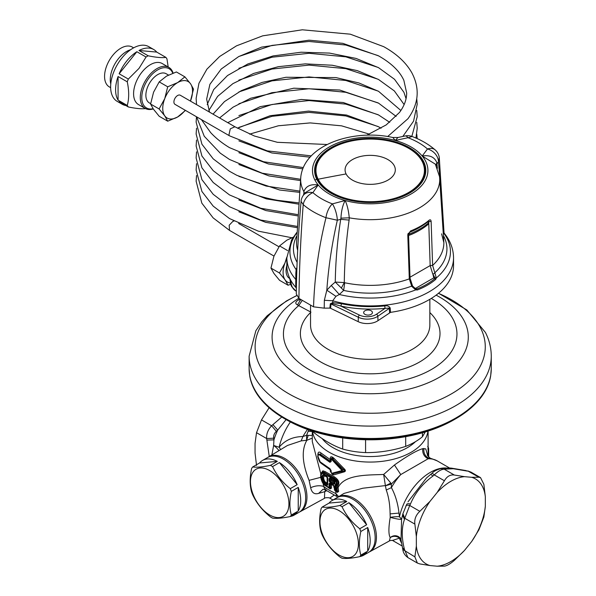 <?xml version="1.0" encoding="UTF-8"?>
<svg xmlns="http://www.w3.org/2000/svg" width="596" height="596" viewBox="0 0 596 596"><rect width="100%" height="100%" fill="white"/><g stroke="black" fill="none" stroke-linecap="round" stroke-linejoin="round"><path stroke-width="0.89" d="M330.355 478.759L330.996 479.534L330.355 478.759M334.252 481.121L330.996 479.534L330.996 480.622L334.281 482.209L333.983 480.555M334.691 481.337L334.922 482.32L334.334 483.304L330.177 481.441L334.334 483.304L334.281 482.209M334.304 482.194L334.974 483.959L333.671 484.108L334.252 482.201M330.355 481.33L330.996 480.622L330.065 480.86L330.311 481.367L330.035 480.875L329.923 478.178L333.902 480.525L329.923 478.178L329.037 478.663L330.177 478.677M334.281 481.143L333.671 480.033L334.974 481.33L334.974 483.959M330.035 480.875L329.864 480.972A1.05 0.611 0 0 1 329.037 480.808L329.923 482.261L329.864 478.834M444.407 566.125C446.948 565.805 450.256 563.898 454.331 560.396L464.5 550.428A49.133 28.362 -60 0 1 437.188 566.2L444.407 566.125M485.33 506.302A49.133 28.362 -60 0 1 471.674 541.503L478.893 529.837L483.863 517.045L485.33 506.302L485.33 496.729L483.863 484.287L480.518 477.612L478.893 477.225L467.659 470.892L471.071 472.159L467.659 470.892M324.85 481.583L327.144 483.304L327.144 477.307L324.82 475.936C323.293 476.673 323.293 478.543 324.82 481.538L324.157 482.231L324.991 483.021L325.327 482.097M325.327 476.1L324.991 475.496L324.157 475.198L324.85 475.928M327.457 477.418L327.197 476.942M327.197 484.421L327.144 483.304L327.457 484.302M327.442 477.433L326.891 476.435L324.634 474.945L324.924 475.466L324.157 475.198L327.167 476.942L327.733 477.91L327.733 484.965L326.891 485.42L324.634 483.93L324.991 483.021L327.182 484.473L326.891 485.42M327.442 477.538L327.442 484.488L324.112 482.157C322.242 478.417 322.242 476.092 324.112 475.198L323.494 474.558L324.924 475.466M327.442 484.488L327.733 484.965L327.167 484.615M464.5 476.658L454.331 475.034C450.256 474.468 446.948 476.375 444.407 480.763L437.188 492.43A49.133 28.362 -60 0 1 464.5 476.658L471.674 477.299A49.133 28.362 -60 0 1 485.33 496.729M471.674 477.299L478.893 477.225M454.331 475.034L444.206 469.186C441.338 469.313 438.03 471.22 434.283 474.915L432.279 473.217M437.188 492.43L430.007 501.363A49.133 28.362 -60 0 0 416.351 536.556L416.351 546.13L414.876 556.873L402.822 549.482C403.179 552.686 404.878 555.39 407.91 557.595L404.46 549.475L402.516 547.858L401.033 539.842L401.562 519.317C399.812 519.533 396.027 518.885 390.224 517.358L390.224 517.358C388.473 527.773 388.473 534.53 390.224 537.629L389.344 540.982C389.121 540.535 393.74 540.2 392.764 540.475M414.876 556.873L417.349 563.049L419.837 563.928L430.007 565.559A49.133 28.362 120 0 1 416.351 546.13M430.007 501.363L419.837 511.323L409.713 505.475L404.751 518.267L402.903 513.722L406.837 504.134M419.837 511.323C415.896 515.011 414.242 519.272 414.876 524.115L404.751 518.267L404.46 519.481L402.583 515.063L402.903 513.715M416.351 536.556L414.876 524.115M437.188 566.2L430.007 565.559M464.5 550.428L471.674 541.503M269.109 407.738L261.495 419.904L256.526 432.696L255.051 443.431L255.051 453.005L256.526 465.454M256.526 432.696L266.65 438.537C266.337 433.888 267.991 429.627 271.62 425.745L261.495 419.904M334.818 490.188A1.05 0.469 -12.4 0 0 334.818 490.277A1.05 0.469 -12.4 0 0 335.228 490.545L336.189 490.94A1.05 0.469 167.4 0 0 336.874 490.91L337.507 491.164L336.889 491.618L336.189 490.94L334.885 486.016L335.175 485.04L336.874 490.91L336.397 491.424L334.818 490.188L333.872 485.591L333 484.637L329.923 483.095L330.177 483.594L329.923 483.095L329.037 483.572L330.177 483.594L331.48 484.734L330.415 483.997L330.415 487.953L329.767 488.243L324.321 484.548L329.037 487.521A1.05 0.611 0 0 0 329.864 487.692L329.297 488.02A1.05 0.596 -60.8 0 1 329.253 488.005A1.05 0.596 -60.8 0 1 329.037 487.521L329.037 483.572M330.177 483.594L333.238 485.129L333 484.637L333.872 485.591L335.228 490.545A1.05 0.507 -67 0 0 335.436 491.022A1.05 0.507 -67 0 1 335.436 491.022A1.05 1.05 0 0 1 334.818 490.277L333.551 485.531L330.117 483.565M329.923 482.261L333.671 484.108M324.82 481.538L323.494 482.678L324.634 483.93M323.494 474.558C321.326 475.586 321.326 478.29 323.494 482.678M401.63 543.142A45.624 26.336 -60 0 1 399.462 538.151A7.018 6.184 8.8 0 0 390.224 537.629L390.224 537.629A7.018 6.653 -41.1 0 1 399.998 537.935L401.033 539.834M392.555 540.423L399.462 538.151L400.929 539.477M330.415 487.953L329.767 488.243L330.11 488.906L331.48 488.154A1.401 0.812 0 0 0 330.415 487.953L329.297 488.02M322.697 482.894L324.611 485.07L322.704 482.693C320.357 477.664 320.357 474.543 322.704 473.343L333.477 479.102C336.494 481.315 337.068 483.296 335.175 485.04M467.45 471.123L453.28 468.724L444.206 469.186L440.876 468.612M444.951 469.112L441.792 468.523M444.407 480.763L434.283 474.915L432.957 476.04L430.871 474.394M432.957 476.04C422.527 483.676 415.032 493.004 410.458 504.022L409.713 505.475C407.403 504.939 406.114 505.14 405.846 506.093M410.458 504.022C408.185 503.449 406.919 503.62 406.643 504.529M269.265 456.506L266.65 438.537L273.676 438.209L273.929 439.863A49.133 28.362 -60 0 1 277.721 430.096L276.35 431.325C274.249 433.299 273.355 435.594 273.676 438.209M266.941 440.086L273.929 439.863L273.646 445.458A7.018 1.81 -138.9 0 1 278.943 450.636M271.62 425.753L276.35 431.325M271.62 425.745L272.938 424.628L277.721 430.096L286.125 419.591M335.965 491.238L335.809 493.458A57.901 33.428 180 0 1 323.606 486.41L325.394 489.89L323.136 489.182L318.651 493.376C314.457 494.673 311.79 492.773 310.65 487.692L309.093 480.346C302.127 463.085 301.39 449.727 306.873 440.265L312.289 438.142M267.991 457.303A31.618 18.253 60 0 1 268.602 456.901A31.618 18.253 60 0 1 273.892 455.329A31.618 18.253 60 0 1 304.221 483.118A31.618 18.253 60 0 1 300.22 511.659L324.462 498.345L324.708 491.7L318.651 493.376M326.593 490.776L324.708 491.7L326.064 489.51M322.645 482.797L320.827 475.101L322.697 472.539L324.611 473.097L333.708 478.283C337.217 481.032 337.887 483.453 335.704 485.539L336.569 485.963L334.885 486.016M334.84 490.195L333.365 485.166M331.48 488.154L331.48 484.734L333.641 485.472M426.542 477.895L407.992 501.825M402.583 515.063L401.562 519.317L399.462 516.732A7.018 1.028 -4.2 0 0 390.224 517.358L390.097 513.901L399 513.074L399.462 516.732A45.624 26.336 -60 0 1 445.823 467.987A45.624 26.336 -60 0 1 446.851 468.069M330.795 470.17L330.199 469.179L320.35 462.302L317.884 456.193L320.045 461.766L329.946 468.68L331.152 470.676L331.152 472.539L331.897 473.261L341.709 470.631L341.709 470.177L332.084 459.881L331.152 459.71A1.05 0.611 180 0 1 330.795 459.255A1.05 0.611 180 0 1 330.795 459.203L331.704 458.697L331.465 459.516M332.449 473.887L330.795 472.084L330.795 470.222L330.162 469.156L320.223 462.22C319.918 463.353 317.05 455.471 317.884 456.245L318.003 456.536C318.115 454.718 318.793 454.331 320.045 455.381L329.946 462.317L331.152 461.572L331.152 459.71M330.81 460.879L329.946 462.317M330.795 461.058L330.795 459.307M324.462 498.345C324.76 497.355 330.452 497.69 329.811 498.152L334.006 495.179M271.858 454.934L273.646 445.458L279.137 447.261A7.018 4.023 -146.7 0 1 280.485 449.704M323.121 483.483L323.606 486.41C319.68 485.226 315.366 485.658 310.65 487.692M300.22 511.659A31.618 18.253 60 0 1 299.565 511.986M322.704 473.343L322.89 471.868L320.953 474.23L320.76 473.597L320.611 477.366L322.064 481.762M312.289 431.079L312.289 441.576L320.76 473.597L322.898 470.818L322.89 471.868L324.85 472.688L324.321 473.887M322.898 470.818L325.237 471.637L324.85 472.688L333.991 477.895L333.477 479.102M335.436 491.022L337.336 492.393L338.684 491.387L337.507 491.164L336.569 485.963M337.478 497.414A31.618 18.253 60 0 1 338.088 497.019A31.618 18.253 60 0 1 343.37 495.44A31.618 18.253 60 0 1 373.707 523.236A31.618 18.253 60 0 1 369.699 551.769A31.618 18.253 60 0 1 369.043 552.105M338.677 496.662L335.809 493.458L336.8 496.468L325.394 489.89M337.336 492.393L335.533 491.052M334.341 489.733L335.824 491.693M330.11 488.906L324.85 485.159M323.576 484.161L325.237 485.859M427.772 455.739L425.753 448.877L422.765 448.646C422.296 453.273 424.076 456.655 428.107 458.778A45.624 26.336 -60 0 1 429.902 458.793A45.624 26.336 -60 0 1 437.248 460.902L431.869 458.764L428.107 458.778L400.765 474.565A45.624 26.336 -60 0 0 391.408 487.625L386.253 490.009L385.403 485.8L391.296 484.108L391.408 487.625C395.379 495.023 397.912 503.508 399 513.074M386.253 490.009C388.719 496.848 390 504.812 390.097 513.901M330.795 461.185L330.81 459.017L331.726 458.376L331.897 459.732M341.709 470.177L343.683 469.775C345.106 470.445 345.106 470.892 343.683 471.123L342.156 471.063L342.156 469.708L332.635 459.382L332.769 457.318L332.136 457.005L331.726 458.376L332.635 459.382L332.084 459.881M332.084 473.291L332.635 473.82L342.156 471.063L341.709 470.631M332.635 473.82L331.704 473.537L330.795 472.032L330.795 470.274M320.35 462.302L320.045 461.766L320.35 462.302M317.884 456.193C317.981 454.07 318.8 453.549 320.35 454.629L320.045 455.381M330.199 461.498L320.35 454.629L321.035 453.035C319.061 451.328 318.003 451.91 317.854 454.785L317.899 455.739M301.166 440.884L306.59 440.295L306.635 435.229L302.924 436.54L301.166 440.884L287.481 445.465L268.602 456.901M307.491 429.44A45.624 26.336 -60 0 0 302.924 436.54C292.904 436.674 284.977 440.243 279.137 447.261A45.624 26.336 -60 0 1 290.371 421.946M312.289 431.526L308.184 431.228L306.635 435.229L308.192 435.378L306.59 440.295M308.192 435.378L312.289 435.408M320.953 474.23L320.79 477.076C321.05 477.679 320.186 477.441 322.637 482.864L324.529 485.025L329.253 488.005A1.05 1.05 0 0 0 329.32 488.035L329.879 488.295M337.194 487.692L338.074 487.617L337.619 486.135L336.628 485.651C339.064 483.11 338.185 480.525 333.991 477.895L334.296 476.793L325.237 471.637M336.688 485.665L337.619 486.135C340.011 482.991 338.908 479.884 334.296 476.793M338.684 491.387L338.074 487.617C344.443 474.379 366.92 475.139 383.66 474.468L385.381 485.591L362.755 488.236L344.019 493.421L338.088 497.019M385.403 485.8L390.849 483.095L383.66 474.468L394.455 464.992L400.765 474.565L391.296 484.108L390.849 483.095M330.229 461.177L330.817 460.842L330.273 459.605L330.229 461.2L320.521 454.294L318.07 454.517L317.929 455.5M344.369 471.823L333.864 474.833L332.769 474.669L332.367 473.85L343.683 471.123L344.369 471.823C345.732 471.265 345.732 470.318 344.369 468.985L343.683 469.775L332.97 459.039L333.864 458.197L332.769 457.318M330.817 470.147L321.035 463.256L320.521 462.362M330.229 469.164L330.273 471.205L332.769 474.669M427.853 449.257L428.494 449.108L428.181 448.013A1.05 0.849 -14.9 0 1 428.651 448.691A1.05 0.611 180 0 1 428.658 448.781A1.05 0.611 180 0 1 428.494 449.108L428.494 456.745M427.883 448.08L428.099 447.708M427.667 446.367L428.137 447.03M308.184 431.228L308.773 429.895M422.765 448.646C416.656 450.494 407.217 455.94 394.455 464.992M330.817 458.89A1.758 1.013 0 0 0 330.273 458.197C330.303 456.916 330.922 456.521 332.136 457.005M344.369 468.985L333.864 458.197M332.97 473.962L333.864 474.833M331.726 473.529L332.136 474.356M330.81 472.025L330.273 471.205M319.955 461.945L321.035 463.256M330.273 458.197L330.273 459.605L321.035 453.035M415.479 441.651A52.642 30.389 180 0 1 385.016 455.322A52.642 30.389 180 0 1 322.16 438.589M312.453 431.132A57.901 33.428 0 0 0 386.499 460.715A57.901 33.428 0 0 0 425.753 438.053A57.901 33.428 180 0 0 427.935 431.132M262.59 460.41A31.581 18.238 -120 0 0 259.595 462.973L277.311 461.386A31.581 18.238 -120 0 0 262.59 460.41L267.552 457.542A31.581 18.238 60 0 1 296.726 471.98A31.581 18.238 60 0 1 302.939 508.574A31.581 18.238 60 0 1 299.132 512.247L294.171 515.115A31.581 18.238 60 0 1 290.453 516.427M259.595 462.973L252.697 466.951A31.581 18.238 -120 0 0 251.885 468.061A31.581 18.238 -120 0 0 251.631 468.471C249.702 477.463 249.702 485.338 251.631 492.095A31.581 18.238 -120 0 0 252.697 494.844C256.667 503.307 262.575 510.653 270.42 516.888A31.581 18.238 -120 0 0 271.485 517.529A31.581 18.238 -120 0 0 272.551 518.118C276.522 518.706 282.43 518.177 290.274 516.531L297.166 512.553A31.581 18.238 60 0 1 294.171 515.115M298.231 487.409L298.231 511.04A31.581 18.238 -120 0 0 298.231 487.409L291.34 491.387A31.581 18.238 -120 0 0 290.274 488.645C282.43 482.417 276.522 475.064 272.551 466.601A31.581 18.238 -120 0 0 271.485 465.953A31.581 18.238 -120 0 0 270.42 465.372C262.575 467.011 256.667 467.54 252.697 466.951M279.442 462.615L297.166 484.667A31.581 18.238 -120 0 0 279.442 462.615L272.551 466.601M298.231 511.04L291.34 515.019C289.403 508.261 289.403 500.387 291.34 491.387M290.274 516.531A31.581 18.238 -120 0 0 291.086 515.421A31.581 18.238 -120 0 0 291.34 515.019M277.311 461.386L270.42 465.372M297.166 484.667L290.274 488.645M286.572 513.163A27.2 15.705 60 0 1 260.474 506.943A27.2 15.705 60 0 1 252.816 472.39A27.2 15.705 60 0 1 278.913 478.61A27.2 15.705 60 0 1 286.572 513.163M332.069 500.521A31.581 18.238 -120 0 0 329.074 503.084L346.798 501.504A31.581 18.238 -120 0 0 332.069 500.521L337.031 497.66A31.581 18.238 60 0 1 366.212 512.098A31.581 18.238 60 0 1 372.425 548.692A31.581 18.238 60 0 1 368.619 552.365L363.649 555.226A31.581 18.238 60 0 1 359.939 556.545M329.074 503.084L322.183 507.069A31.581 18.238 -120 0 0 321.371 508.179A31.581 18.238 -120 0 0 321.117 508.582C319.18 517.574 319.18 525.448 321.117 532.213A31.581 18.238 -120 0 0 322.183 534.955C326.154 543.418 332.054 550.771 339.899 556.999A31.581 18.238 -120 0 0 340.964 557.647A31.581 18.238 -120 0 0 342.03 558.228C346 558.825 351.908 558.296 359.753 556.649L366.644 552.671A31.581 18.238 60 0 1 363.649 555.226M367.71 527.527L367.71 551.151A31.581 18.238 -120 0 0 367.71 527.527L360.818 531.505A31.581 18.238 -120 0 0 359.753 528.756C351.908 522.528 346 515.182 342.03 506.712A31.581 18.238 -120 0 0 340.964 506.071A31.581 18.238 -120 0 0 339.899 505.483C332.061 507.129 326.154 507.658 322.183 507.069M348.928 502.733L366.644 524.778A31.581 18.238 -120 0 0 348.928 502.733L342.03 506.712M367.71 551.151L360.818 555.129C358.881 548.372 358.881 540.497 360.818 531.505M359.753 556.649A31.581 18.238 -120 0 0 360.565 555.539A31.581 18.238 -120 0 0 360.818 555.129M346.798 501.504L339.899 505.483M366.644 524.778L359.753 528.756M356.05 553.282A27.2 15.705 60 0 1 329.953 547.053A27.2 15.705 60 0 1 322.302 512.5A27.2 15.705 60 0 1 348.399 518.729A27.2 15.705 60 0 1 356.05 553.282M422.445 432.793L422.445 436.719L425.231 431.981M422.445 436.719A63.169 36.468 180 0 1 405.69 446.397L405.69 436.667M365.579 439.759L365.579 452.595C378.952 452.729 392.317 450.658 405.69 446.397M342.693 437.941L342.693 449.056A63.169 36.468 180 0 0 355.291 451.664A63.169 36.468 0 0 0 365.579 452.595M312.572 431.169A63.169 36.468 0 0 0 313.332 432.107C323.114 439.952 332.903 445.607 342.693 449.056M313.332 431.415L313.332 432.107M455.761 418.727L453.943 419.778A118.44 68.384 180 0 1 286.445 419.778L284.627 418.727A121.01 69.866 0 0 0 455.761 418.727A121.01 69.866 0 0 0 490.687 375.793L491.268 368.581A121.07 69.903 180 0 1 387.415 437.777A121.07 69.903 180 0 1 254.023 388.264A121.07 69.903 180 0 1 249.121 368.581L249.702 375.793A121.01 69.866 0 0 0 254.075 389.002A121.01 69.866 0 0 0 284.627 418.727M299.475 299.229L298.618 299.766C295.288 301.844 294.916 303.565 297.501 304.951L298.723 305.606L302.142 300.593M298.618 299.766L299.252 299.714M299.736 299.52L299.028 300.034L299.587 298.857M297.501 304.951L300.689 299.632M431.288 298.432A86.763 50.094 180 0 1 453.452 319.896A86.763 50.094 180 0 1 394.619 382.066A86.763 50.094 180 0 1 286.937 348.101A86.763 50.094 180 0 1 298.723 305.606L310.963 312.177M422.028 225.921A69.136 39.917 180 0 1 410.003 232.142L411.583 231.226M426.714 222.494L428.308 221.965L428.748 223.858A70.186 40.521 180 0 1 419.822 230.168L419.077 230.592A69.136 39.917 180 0 1 411.24 234.489L408.58 235.495L408.893 234.176L408.454 233.423M428.748 222.71A70.186 40.521 180 0 1 408.893 234.176M419.822 230.168A70.186 40.521 180 0 1 408.893 235.316M410.003 232.142L408.767 233.163M133.631 47.851L132.319 47.091A22.983 13.268 120 0 0 113.031 55.026A22.983 13.268 120 0 0 109.329 86.904L110.64 87.664M130.531 49.773A22.983 13.268 120 0 0 118.723 58.311A22.983 13.268 120 0 0 110.767 84.014M168.184 66.99L166.962 58.9A31.581 18.238 120 0 0 165.897 57.387L156.718 52.083A31.581 18.238 120 0 0 153.723 49.52L148.762 46.652A31.581 18.238 120 0 0 122.262 57.559A31.581 18.238 120 0 0 110.632 86.904A31.581 18.238 120 0 0 117.174 101.357L122.135 104.225A31.581 18.238 120 0 0 125.853 105.537M127.261 105.447C129.153 98.668 129.153 90.793 127.261 81.823L118.075 76.519A31.581 18.238 120 0 0 115.594 89.765A31.581 18.238 120 0 0 118.075 100.15L127.261 105.447A31.581 18.238 120 0 0 128.326 106.967L119.14 101.663A31.581 18.238 120 0 0 122.135 104.225M146.05 108.546C142.034 109.113 136.126 108.584 128.326 106.967M153.723 49.52A31.581 18.238 120 0 0 138.995 50.496L148.18 55.801A31.581 18.238 120 0 0 146.05 57.03L139.024 68.376L128.326 79.074A31.581 18.238 -60 0 0 127.261 81.823M145.193 108.42L138.495 104.553A23.691 13.678 -60 0 1 142.31 71.699A23.691 13.678 -60 0 1 162.179 63.519L168.884 67.393A23.691 13.678 120 0 0 149.007 75.565A23.691 13.678 120 0 0 145.193 108.42A23.691 13.678 120 0 0 153.254 108.926M119.14 73.777L136.864 51.725A31.581 18.238 120 0 0 127.224 60.419A31.581 18.238 120 0 0 119.14 73.777L128.326 79.074M118.075 76.519L118.075 100.15M136.864 51.725L146.05 57.03M148.18 55.801C155.981 57.425 161.888 57.954 165.897 57.387M156.718 52.083L138.995 50.496M173.086 73.099A23.691 13.678 120 0 0 168.884 67.393M172.78 73.219A22.633 13.067 120 0 0 150.11 76.541A22.633 13.067 120 0 0 141.855 99.405A22.633 13.067 120 0 0 153.105 108.71M168.497 75.066L166.202 73.748A16.844 9.722 120 0 0 150.639 81.443A16.844 9.722 120 0 0 147.331 100.962A16.844 9.722 120 0 0 149.358 102.922L150.661 103.674M233.93 221.086L232.947 221.272L229.177 225.236L229.535 230.399L273.989 256.064M327.167 144.508L277.349 142.302L254.462 136.03L234.884 126.769L230.265 128.863L228.894 135.18L229.564 135.858M234.884 126.769L180.268 95.233A5.267 3.04 120 0 0 175.44 97.588A5.267 3.04 120 0 0 174.323 103.674A5.267 3.04 120 0 0 175.001 104.352L229.549 135.851L267.239 150.87L311.276 155.884M289.76 278.541L289.559 278.421A16.844 9.722 -60 0 1 286.847 265.384M290.289 282.996A21.054 12.158 -60 0 1 285.089 279.874A21.054 12.158 -60 0 1 284.918 263.134A21.054 12.158 -60 0 1 285.089 262.687A21.054 12.158 -60 0 1 286.847 258.85M293.239 237.215L286.818 240.195L279.554 245.925L287.6 250.573M290.677 284.337L288.054 285.223L279.554 280.314L273.922 273.43L270.957 268.081L279.464 272.99L285.089 279.874L288.054 285.223M286.855 257.07L284.91 263.134L279.464 272.99M270.957 268.081L273.922 256.235L279.554 245.925M167.707 86.8L159.199 81.883L166.463 76.154L176.394 71.96L184.902 76.869L190.526 83.753A21.054 12.158 -60 0 1 190.698 84.006L190.526 83.753A21.054 12.158 120 0 0 177.63 82.606A21.054 12.158 120 0 0 164.742 98.645A21.054 12.158 120 0 0 164.563 115.579A21.054 12.158 120 0 0 164.742 115.833A21.054 12.158 120 0 0 177.63 116.987L167.707 121.182L159.199 116.272L153.395 109.142L150.602 104.039L159.11 108.956L164.742 98.645L167.707 86.8L177.63 82.606L184.902 76.869M190.698 84.006L193.499 89.102L190.459 101.119A21.054 12.158 -60 0 0 190.526 100.948A21.054 12.158 -60 0 0 190.698 84.006M185.483 110.409L177.63 116.987A21.054 12.158 -60 0 0 185.192 110.238M159.199 81.883L153.574 92.194L150.602 104.039M159.11 108.956L164.742 115.833L167.707 121.182M296.86 269.534L296.108 269.541L296.935 267.38M296.368 288.188L295.728 287.309L295.839 273.177L296.733 273.363M296.711 233.081A80.266 46.339 180 0 0 293.18 264.766A80.266 46.339 180 0 0 296.108 269.541L295.839 273.177M296.726 232.544L291.563 240.002L286.847 257.8A83.343 48.12 180 0 0 290.222 271.344A83.343 48.12 180 0 0 295.758 279.442L296.532 280.574M301.062 201.426C298.246 233.617 296.652 264.453 296.279 293.932L298.946 298.402C299.289 268.654 300.704 237.379 303.208 204.584A12.285 8.366 -48.8 0 1 312.9 192.642A1754.237 548.134 -76.6 0 1 318.19 184.946L305.1 192.739L303.155 195.577A12.285 12.285 0 0 0 301.062 201.426L303.208 204.584A80.266 46.339 180 0 0 325.982 217.734L337.336 220.229C331.965 243.749 328.456 267.075 326.824 290.192L335.943 296.331L332.702 300.771L332.821 303.796L331.011 304.012L358.33 317.251L358.211 321.676A14.036 8.106 180 0 0 377.983 320.678L390.507 312.364A83.343 48.12 180 0 0 453.541 265.697L453.541 257.8A83.343 48.12 180 0 1 332.702 300.771L324.351 300.28L324.224 308.154L329.864 308.102L330.333 303.766L331.011 304.012L330.624 308.311L358.211 321.676M324.224 308.154L313.548 306.836C314.464 277.416 318.607 247.72 325.982 217.734A12.285 5.528 -69.1 0 1 332.374 203.884L345.151 200.509A57.723 33.324 180 0 1 318.19 184.946L318.19 184.946C310.658 183.873 305.89 186.101 303.878 191.621L303.967 194.393M303.662 193.849L303.587 194.952M297.672 250.298A73.658 42.525 180 0 1 296.532 242.579L300.816 176.759A69.546 40.148 180 0 0 303.468 190.839A69.546 40.148 180 0 0 303.878 191.621L304.429 193.715M412.134 136.506L408.014 137.728A1754.237 1323.306 144.3 0 0 395.237 140.455L392.816 137.497L397.972 137.497L395.237 140.455A57.723 33.324 180 0 1 422.199 156.025C429.761 154.818 434.648 157.061 436.868 162.753L437.375 168.318M441.301 193.074L438.44 161.859L439.289 157.709A12.285 12.285 0 0 0 435.177 149.901C428.792 144.374 421.104 139.911 412.127 136.499L412.127 136.499A12.285 12.285 0 0 0 405.22 135.955A12.285 4.068 78.1 0 1 408.014 137.728A68.652 39.634 0 0 1 427.488 148.97L422.199 156.025L435.356 164.153L439.572 176.759A69.546 40.148 180 0 1 349.256 217.816L349.114 220.088L340.718 219.328L340.934 218.136L349.256 217.816C348.6 210.76 347.23 204.987 345.151 200.509C342.73 205.061 341.329 210.939 340.934 218.136M295.728 287.309A83.343 48.12 180 0 1 290.222 279.248A83.343 48.12 180 0 1 286.847 265.697L286.847 257.8M330.624 308.311L329.864 308.102M313.548 306.836L298.946 298.402M384.748 305.912C387.303 305.472 389.121 306.173 390.201 308.013L385.053 308.348L384.748 305.912A83.343 48.12 180 0 1 341.493 303.707L332.717 302.634L330.333 303.766M341.493 303.707L340.89 306.091L332.821 303.796M390.201 308.013L390.507 312.364M335.943 296.331L339.318 294.491L331.279 285.477L326.824 290.192L324.351 300.28M316.849 179.463A55.592 32.095 180 0 1 354.546 139.628A55.592 32.095 180 0 1 423.54 161.389A55.592 32.095 0 0 1 422.683 181.013A55.592 32.095 0 0 1 385.843 201.225A55.592 32.095 0 0 1 317.705 181.013A55.592 32.095 0 0 1 316.849 179.463A1754.654 1374.726 153.1 0 0 314.807 179.865A57.723 33.324 180 0 1 332.844 145.074A57.723 33.324 180 0 1 395.237 140.455M422.527 181.266A55.272 31.908 0 0 0 375.54 139.233M364.849 139.233A55.272 31.908 0 0 0 354.635 140.373A55.272 31.908 180 0 0 317.862 181.266M421.551 160.324A54.571 31.506 180 0 1 421.715 160.585A54.571 31.506 180 0 1 385.56 201.202A54.571 31.506 180 0 1 330.646 192.679A54.571 31.506 180 0 1 318.674 160.585A54.571 31.506 180 0 1 318.838 160.324M354.925 140.343A54.236 31.312 180 0 1 421.402 160.071A54.236 31.312 180 0 1 422.236 161.576A54.236 31.312 180 0 1 385.463 200.442A54.236 31.312 180 0 1 318.152 179.21A54.236 31.312 180 0 1 318.987 160.071A54.236 31.312 180 0 1 354.925 140.343M346.09 173.935A25.114 14.498 0 0 1 352.437 159.601A25.114 14.498 0 0 1 377.268 155.943A25.114 14.498 0 0 1 394.291 165.77A25.114 14.498 180 0 1 387.951 180.111A25.114 14.498 180 0 1 363.12 183.769A25.114 14.498 180 0 1 346.09 173.935A1754.654 1374.726 153.1 0 0 318.152 179.21M443.633 231.434L443.528 228.275M443.655 232.239L443.647 231.397M435.177 149.901A12.285 8.366 131.2 0 0 427.488 148.97A12.285 9.491 37.1 0 1 438.44 161.859A1741.959 544.297 103.4 0 0 437.039 163.714L436.235 165.8M443.685 233.26L444.549 233.632L443.655 232.313M371.144 314.345A4.388 2.533 0 0 0 372.425 312.557A4.388 2.533 0 0 0 369.714 310.218A4.388 2.533 0 0 0 364.938 310.762A4.388 2.533 180 0 0 363.649 312.557A4.388 2.533 180 0 0 366.361 314.897A4.388 2.533 180 0 0 371.144 314.345M434.946 277.758L434.864 278.578L433.791 277.855L432.912 274.264L434.946 277.758L436.294 278.004L435.736 279.36C430.692 283.651 424.561 287.19 417.349 289.976L415.725 289.88L411.784 286.415L409.296 278.883A73.658 42.525 180 0 1 344.726 282.75L344.287 282.579C344.54 262.039 346.149 241.216 349.114 220.088M435.736 279.36L434.864 278.578C429.887 282.787 423.845 286.266 416.753 289.038L417.349 289.976M433.791 277.855L415.68 288.308L416.753 289.038L415.688 288.874L415.725 289.88A80.266 46.339 180 0 1 339.318 294.491L343.661 290.423L341.381 288.054M432.912 274.264L434.953 273.035L436.294 278.004A80.266 46.339 180 0 0 444.281 233.893L443.692 233.781M434.953 273.035L432.897 274.242M435.959 165.271L436.868 162.753M331.279 285.477L335.272 282.064L341.374 288.054L344.287 282.579L335.272 282.064C335.57 261.413 337.381 240.501 340.718 219.328A1741.959 1314.038 -35.7 0 0 337.336 220.229A12.285 3.606 -105 0 0 332.374 203.884A68.652 39.634 0 0 1 312.9 192.642A12.285 9.029 -145.6 0 0 303.155 195.577M415.688 288.874L412.544 285.983L410.033 278.108L409.296 278.883L407.791 234.891L410.54 230.965A1.579 0.73 -111.6 0 1 410.227 231.777C417.528 228.886 423.711 225.31 428.777 221.056A1.579 1.065 -130.1 0 0 429.06 220.274C430.223 219.41 430.908 219.79 431.132 221.414L432.622 265.414L434.797 272.767A76.742 44.305 180 0 0 443.834 236.374A76.742 44.305 180 0 0 443.752 236.21M412.305 286.14L411.784 286.415M412.141 285.864L411.627 286.14A76.742 44.305 180 0 1 343.661 290.423L344.726 282.75M415.68 288.308L414.272 288.017M428.748 222.874L430.17 265.592L432.733 273.974M428.733 222.695L428.673 221.667L431.132 221.414M408.536 234.079L410.033 278.086M408.081 233.558L407.791 234.891M410.204 231.784A1.579 0.73 -111.6 0 0 410.227 231.777L408.536 234.109M428.598 221.272L427.988 222.062M422.199 156.025L422.199 156.025A57.723 33.324 180 0 1 425.581 161.099A57.723 33.324 180 0 1 407.545 195.89A57.723 33.324 180 0 1 345.151 200.509L345.151 200.509M330.117 478.648L333.887 480.518L334.922 482.276M324.157 475.198L324.82 475.936M329.037 480.808L329.037 478.663M334.259 487.625L334.661 487.982L334.259 487.625M329.864 487.692L329.864 483.743M404.46 519.481C401.533 527.795 401.533 537.786 404.46 549.475M453.28 468.724L451.306 468.121C447.358 467.711 440.72 468.702 441.845 468.516L440.965 468.605C436.697 469.797 433.791 471.28 432.256 473.06L426.475 477.955M272.938 424.628L281.766 417.021M338.17 487.923L335.555 488.146M320.998 477.664L320.611 477.366L309.093 480.346M334.274 487.565L333.79 487.111M428.509 456.767A1.05 0.611 0 0 0 428.658 456.454A1.05 0.611 0 0 0 428.651 456.357L428.651 448.87M423.883 448.445C423.383 453.251 425.261 456.633 429.522 458.592M318.018 455.307L317.854 454.785M491.268 368.581L491.268 356.199A121.07 69.903 180 0 1 387.415 425.388A121.07 69.903 180 0 1 254.023 375.875A121.07 69.903 180 0 1 249.121 356.199L249.121 368.581M438.447 293.314A115.088 66.447 180 0 1 480.622 328.098A115.088 66.447 180 0 1 402.598 410.562A115.088 66.447 180 0 1 259.767 365.512A115.088 66.447 180 0 1 296.644 295.705M436.108 295.147A98.109 56.642 180 0 1 464.329 321.155A98.109 56.642 180 0 1 397.815 391.453A98.109 56.642 180 0 1 276.06 353.048A98.109 56.642 180 0 1 298.767 298.268M296.316 291.235L295.877 290.982A24.563 14.185 -60 0 1 290.796 280.329M429.85 312.58A69.821 40.312 180 0 1 437.188 322.168A69.821 40.312 180 0 1 389.851 372.195A69.821 40.312 180 0 1 303.2 344.868A69.821 40.312 180 0 1 310.538 312.58M429.85 299.304L429.85 324.924A59.66 34.441 180 0 1 378.676 359.023A59.66 34.441 180 0 1 312.952 334.624A59.66 34.441 180 0 1 310.538 324.924L310.538 305.39M297.128 262.396A76.742 44.305 180 0 1 296.555 261.324A76.742 44.305 180 0 1 296.637 236.21M376.501 314.226A12.099 6.988 180 0 1 359.455 315.09L340.89 306.091A85.101 49.133 180 0 0 385.053 308.348L376.501 314.226A1.758 1.095 55.5 0 1 377.842 316.26L389.277 308.393L389.59 312.699M359.455 315.09A1.758 0.924 115.8 0 0 358.33 317.251A13.85 7.994 180 0 0 377.842 316.26L377.983 320.678M318.19 184.946A57.723 33.324 180 0 1 314.807 179.865M410.026 277.215L430.17 265.592L432.622 265.414A73.658 42.525 180 0 0 443.856 242.579L441.591 233.855M429.06 220.274A71.364 41.206 180 0 1 410.54 230.965M480.465 477.582L471.071 472.159M417.282 563.004L407.902 557.595M324.567 475.265L327.435 477.485L327.435 484.57M402.822 549.482L402.516 547.858M466.296 470.624L451.306 468.121M402.173 546.01L392.466 540.408M369.699 551.769L389.344 540.982M449.608 468.039L437.248 460.902M332.993 499.992L329.811 498.152M337.843 497.168L336.8 496.468M428.584 456.849A1.05 1.05 0 0 0 428.658 456.454L428.658 448.781A1.05 1.05 0 0 0 428.628 448.512L428.099 446.806M431.869 458.764L431.146 458.54C431.295 459.516 426.222 454.435 427.488 455.113M318.026 455.217L318.07 454.517M428.099 456.253L428.099 431.079M491.268 356.199C491.223 347.93 489.271 340.011 485.412 332.441L466.824 309.942L438.522 293.254M296.592 295.594L286.475 300.935L267.194 315.761L261.964 321.631L255.855 330.765L249.121 356.199M295.877 290.982L291.645 286.564L290.714 284.434L289.76 278.302M238.646 223.5L278.965 246.774M378.11 126.538L345.792 115.937L309.026 112.383L271.985 116.317L238.877 127.395M196.538 175.507L196.129 181.191L201.82 203.132L213.137 217.883L229.535 230.399M369.371 134.137L341.582 125.838L310.188 122.91L278.429 125.763L249.597 134.137M296.882 227.612L265.727 222.345L238.877 211.789M291.869 237.752L258.291 231.151L229.505 218.561L213.197 206.127L201.917 191.48L196.129 170.046L196.538 163.684M238.877 115.579L271.985 104.494L309.026 100.568L345.792 104.114L378.11 114.715M237.379 128.222L270.13 115.713L308.505 111.094L346.604 115.058L378.572 126.792L381.075 128.222M297.411 215.834L265.965 210.589L238.877 199.973M296.927 226.353L260.594 220.013L229.505 206.738L213.197 194.311L201.917 179.657L196.129 158L196.538 151.861M238.877 103.756L271.985 92.678L309.026 88.744L345.792 92.298L378.11 102.899M227.746 122.649L260.236 106.639L301.248 99.487L343.251 102.519L378.572 114.968L389.687 122.314M298.171 204.063L266.315 198.863L238.877 188.15M297.478 214.575L260.847 208.272L229.505 194.922L213.197 182.488L201.917 167.841L196.129 145.99L196.538 140.045M238.877 91.94L271.985 80.855L309.026 76.929L345.792 80.475L378.11 91.076M219.574 117.934L233.081 107.161L250.618 98.258L293.791 88.193L339.742 90.033L378.572 103.153L396.139 116.406M196.538 128.222L196.129 134.003L201.917 156.018L213.204 170.672L229.505 183.099C243.31 191.323 259.409 197.075 277.803 200.368L298.261 202.804M299.155 192.307L279.643 190.005L238.877 176.334M416.753 134.137L417.185 138.6M238.877 80.117L271.985 69.039L309.026 65.106L345.792 68.659L378.11 79.261M213.04 114.156L224.483 101.581L241.201 90.719L262.143 82.412L285.961 77.271L335.965 77.592L358.948 82.963L378.572 91.33L400.877 110.498M196.486 116.756L196.129 122.046L201.917 144.202L213.204 158.849L229.505 171.283L236.798 175.306L266.151 186.064L299.274 191.04M300.377 180.558L268.99 175.917L238.877 164.511M416.753 122.322L417.215 128.237L415.941 138.049M238.877 68.294L271.985 57.216L309.026 53.29L345.792 56.836L378.11 67.437M208.853 110.498L217.622 96.388L232.887 83.641L253.665 73.435L278.414 66.67L305.264 63.876L332.225 65.24L357.28 70.619L378.572 79.514L394.343 90.935L404.14 104.583M300.518 179.292L262.24 173.205L229.505 159.46L220.259 153.15L204.257 136.275L196.598 116.823M302.805 168.854L268.446 163.96L238.877 152.695M416.753 110.498L417.207 116.719L411.829 136.395M387.691 136.529L407.925 118.746C418.742 103.89 420.068 88.618 411.91 72.928C406.07 62.58 396.653 53.819 383.66 46.652L350.284 34.181L302.306 29.8L262.687 35.842L236.53 45.825L219.7 56.456L206.886 69.203L198.945 83.284L196.129 98.34L196.538 104.583M238.877 56.478L271.985 45.4L309.026 41.467L345.784 45.02L378.11 55.622M207.199 104.583L213.703 89.534L227.545 75.521L247.899 63.936L273.11 55.927L301.084 52.217L329.514 53.089L356.073 58.43L378.572 67.691L394.53 79.298L403.954 92.35L406.055 98.675M303.319 167.588L263.529 161.739L229.505 147.644C222.122 143.196 215.834 138.175 210.649 132.588L201.403 119.595M310.069 157.18L271.828 152.956L238.877 140.872M416.753 98.675L417.207 104.263L413.55 121.159L402.822 136.462M209.501 112.115L206.656 99.115L209.889 84.356L221.213 69.039L238.698 56.575L261.562 47.129L308.989 40.178L342.804 43.337L378.572 55.875C391.259 63.057 399.685 71.2 403.842 80.289L406.681 93.103C406.636 99.592 404.244 106.028 399.514 112.413L386.223 124.899L366.838 135.18M405.22 135.955L397.972 137.497M300.816 176.759C304.653 144.664 353.368 128.647 392.816 137.497M421.402 160.071L421.715 160.585M318.987 160.071L318.674 160.585M443.655 232.231L444.556 233.632C450.412 240.926 453.407 248.979 453.541 257.8M444.042 232.909L439.289 157.709M439.572 176.759L443.856 242.579M428.777 221.056L428.353 220.885"/></g></svg>
